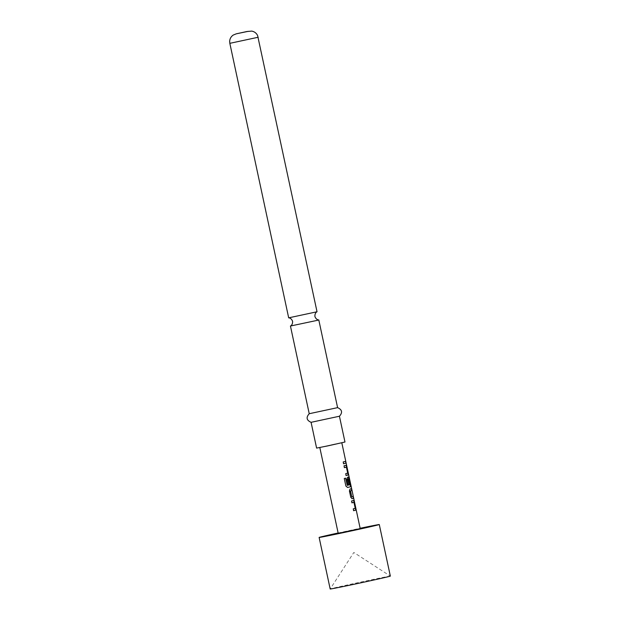 <?xml version="1.0" encoding="UTF-8"?>
<svg xmlns="http://www.w3.org/2000/svg" width="620" height="620" viewBox="0 0 620 620"><rect width="100%" height="100%" fill="white"/><g stroke="black" fill="none" stroke-linecap="round" stroke-linejoin="round"><path stroke-width="0.46" stroke-dasharray="3.1 2.33" d="M345.867 462.202C346.262 463.621 346.286 463.621 345.937 462.218C345.673 460.776 345.65 460.776 345.867 462.202L345.697 462.241C346.092 463.659 346.115 463.659 345.766 462.257C345.503 460.815 345.479 460.807 345.697 462.241C346.092 463.659 346.115 463.659 345.766 462.257C345.503 460.815 345.479 460.807 345.697 462.241M346.2 463.318L345.72 461.079M318.788 319.951L290.447 326.027M390.337 576.096A30.76 0.388 -12.1 0 0 372.713 579.522A30.76 0.388 -12.1 0 0 332.878 588.256A30.76 0.388 -12.1 0 0 330.181 588.992L353.811 552.474L390.337 576.096M335.335 443.943L319.788 447.415L335.335 443.943M338.21 533.347L360.212 528.628M288.68 317.843L317.045 311.759M311.085 422.321L339.442 416.237M316.603 448.097L344.968 442.014M309.24 413.711L337.598 407.635M338.132 532.991A30.76 0.388 167.9 0 1 360.135 528.279M343.464 463.775L343.077 461.97L345.635 461.35M344.294 467.627L343.906 465.821L346.069 465.31M345.983 475.509L345.596 473.703L347.526 473.114L346.44 467.248M347.464 487.467L345.79 486.08L344.17 478.5L345.681 478.167M347.89 484.406L346.781 479.237L347.386 477.322L348.579 477.043M347.208 485.429L349.99 484.778L348.913 478.779M351.974 498.743L350.649 497.279L349.293 490.963L350.044 489.025M351.711 496.907L353.183 496.543M349.897 489.056L351.494 488.661M351.835 502.82L351.447 501.014L353.609 500.503M353.656 510.663L353.137 508.888L355.074 508.307L353.981 502.433M229.834 43.33L258.191 37.254"/><path stroke-width="0.93" d="M346.2 463.318L360.212 528.628L338.21 533.347L319.812 447.524M345.867 462.202C346.262 463.621 346.286 463.621 345.937 462.218C345.673 460.776 345.65 460.776 345.867 462.202M317.525 320.308L318.788 319.951C319.168 320.005 316.308 320.23 314.913 316.502C314.658 312.534 317.363 311.565 317.029 311.767L288.68 317.843C288.308 317.789 291.175 317.572 292.57 321.292C292.826 325.26 290.121 326.236 290.447 326.027L317.525 320.308M319.13 537.439L330.181 589A30.76 0.388 -12.1 0 0 330.181 589A30.76 0.388 -12.1 0 0 347.812 585.582A30.76 0.388 -12.1 0 0 387.647 576.848A30.76 0.388 -12.1 0 0 390.344 576.104A30.76 0.388 -12.1 0 0 390.337 576.096L379.285 524.543A30.76 0.388 167.9 0 1 336.761 534.021A30.76 0.388 167.9 0 1 319.13 537.439A30.76 0.388 167.9 0 1 338.132 532.991M360.135 528.279A30.76 0.388 167.9 0 1 361.654 527.961A30.76 0.388 167.9 0 1 379.285 524.543M351.579 500.983L353.609 500.503L354.369 502.076L355.686 510.183L353.656 510.671L353.268 508.865L355.237 508.268L353.981 502.433L351.966 502.789L351.579 500.983M350.781 497.256L349.424 490.939L350.044 489.025L351.494 488.661L351.881 490.466L350.517 490.939L351.772 496.775L353.183 496.543L353.571 498.348L352.121 498.713L350.781 497.256M345.681 478.167L347.216 485.305L350.153 484.747L348.851 478.671L347.96 479.012L349.06 484.143L348.022 484.383L346.913 479.206L347.533 477.299L348.579 477.043L350.695 484.933L350.656 486.723L347.58 487.452L345.89 486.064L344.263 478.485L345.681 478.167M344.038 465.791L346.069 465.31L346.82 466.891L348.138 474.998L346.115 475.478L345.728 473.672L347.688 473.083L346.44 467.248L344.425 467.596L344.038 465.791M341.814 442.812L345.72 461.079M343.209 461.946L345.635 461.35L346.022 463.156L343.596 463.752L343.209 461.946M339.442 416.229L311.085 422.321C306.528 420.298 305.908 417.423 309.24 413.711M318.796 319.959L337.598 407.642C342.147 409.657 342.767 412.525 339.435 416.237L344.968 442.014L327.802 445.881L316.603 448.097L311.077 422.313M337.598 407.642L309.233 413.718L290.439 326.035M258.191 37.254L229.834 43.33L229.656 41.501C229.787 38.773 230.981 36.627 233.221 35.069L236.274 33.829L246.892 31.527L251.712 31.101C254.394 31.605 256.362 33.077 257.602 35.511L317.029 311.767M345.464 461.389L346.022 463.156M345.851 463.194L343.464 463.775M345.898 465.341L346.82 466.891M344.294 467.627L346.379 467.131M346.65 466.922L348.138 474.998M347.975 475.029L345.983 475.509M345.565 478.19L347.332 485.406M348.417 477.075L350.656 486.723M350.494 486.762L347.464 487.467M348.851 478.671L347.812 479.043L349.06 484.143M348.913 484.166L347.89 484.406M353.012 496.581L353.571 498.348M353.4 498.387L351.974 498.743M351.323 488.7L351.711 490.505L350.37 490.97L351.858 496.876M353.447 500.534L354.369 502.076M351.835 502.82L353.919 502.324M354.198 502.115L355.686 510.183M355.524 510.221L353.524 510.694M248.225 31.333L236.483 33.782L248.225 31.333M229.834 43.33L288.68 317.843"/></g></svg>
